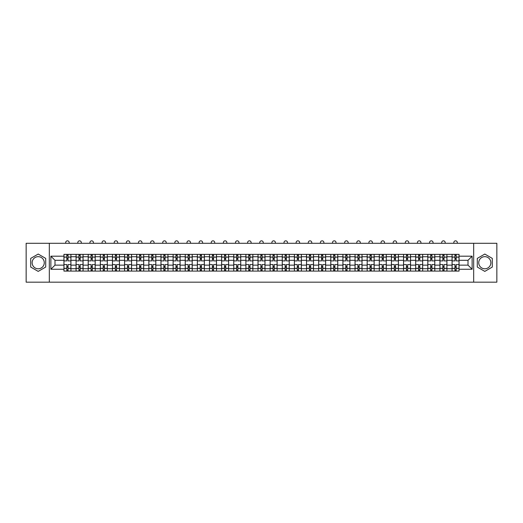 <?xml version="1.0" encoding="UTF-8"?>
<svg xmlns="http://www.w3.org/2000/svg" width="523" height="523" viewBox="0 0 523 523"><rect width="100%" height="100%" fill="white"/><g stroke="black" fill="none" stroke-linecap="round" stroke-linejoin="round"><path stroke-width="0.78" d="M38.199 268.789A6.067 6.067 0 0 1 32.138 262.723A6.067 6.067 0 0 1 38.199 256.662A6.067 6.067 0 0 1 44.265 262.723A6.067 6.067 0 0 1 38.199 268.789M484.801 268.789A6.067 6.067 0 0 1 478.735 262.723A6.067 6.067 0 0 1 484.801 256.662A6.067 6.067 0 0 1 490.862 262.723A6.067 6.067 0 0 1 484.801 268.789M473.681 282.165L496.85 282.165L496.85 243.287L26.15 243.287L26.15 282.165L473.681 282.165L473.681 243.287M76.064 271.084L76.064 256.741L70.932 256.741L70.932 271.084M70.932 256.741L70.932 254.368M76.064 256.741L76.064 254.368M83.065 254.368L83.065 271.084M88.197 271.084L88.197 254.368M95.193 254.368L95.193 271.084M100.324 271.084L100.324 254.368M107.32 254.368L107.32 271.084M112.452 271.084L112.452 254.368M119.453 254.368L119.453 271.084M124.579 271.084L124.579 254.368M131.58 254.368L131.58 271.084M136.712 271.084L136.712 254.368M143.707 254.368L143.707 271.084M148.839 271.084L148.839 254.368M155.834 254.368L155.834 271.084M160.966 271.084L160.966 254.368M167.968 254.368L167.968 271.084M173.1 271.084L173.1 254.368M180.095 254.368L180.095 271.084M185.227 271.084L185.227 254.368M192.222 254.368L192.222 271.084M197.354 271.084L197.354 254.368M204.356 254.368L204.356 271.084M209.488 271.084L209.488 254.368M216.483 254.368L216.483 271.084M221.615 271.084L221.615 254.368M228.61 254.368L228.61 271.084M233.742 271.084L233.742 254.368M240.743 254.368L240.743 271.084M245.875 271.084L245.875 254.368M252.871 254.368L252.871 271.084M258.002 271.084L258.002 254.368M264.998 254.368L264.998 271.084M270.13 271.084L270.13 254.368M277.125 254.368L277.125 271.084M282.257 271.084L282.257 254.368M289.258 254.368L289.258 271.084M294.39 271.084L294.39 254.368M301.385 254.368L301.385 271.084M306.517 271.084L306.517 254.368M313.512 254.368L313.512 271.084M318.644 271.084L318.644 254.368M325.646 254.368L325.646 271.084M330.778 271.084L330.778 254.368M337.773 254.368L337.773 271.084M342.905 271.084L342.905 254.368M349.9 254.368L349.9 271.084M355.032 271.084L355.032 254.368M362.034 254.368L362.034 271.084M367.166 271.084L367.166 254.368M374.161 254.368L374.161 271.084M379.293 271.084L379.293 254.368M386.288 254.368L386.288 271.084M391.42 271.084L391.42 254.368M398.421 254.368L398.421 271.084M403.547 271.084L403.547 254.368M410.548 254.368L410.548 271.084M415.68 271.084L415.68 254.368M422.676 254.368L422.676 271.084M427.807 271.084L427.807 254.368M434.803 254.368L434.803 271.084M439.935 271.084L439.935 254.368M446.936 254.368L446.936 271.084M452.068 271.084L452.068 254.368M452.068 265.135L446.936 265.135M439.935 265.135L434.803 265.135M427.807 265.135L422.676 265.135M415.68 265.135L410.548 265.135M403.547 265.135L398.421 265.135M391.42 265.135L386.288 265.135M379.293 265.135L374.161 265.135M367.166 265.135L362.034 265.135M355.032 265.135L349.9 265.135M342.905 265.135L337.773 265.135M330.778 265.135L325.646 265.135M318.644 265.135L313.512 265.135M306.517 265.135L301.385 265.135M294.39 265.135L289.258 265.135M282.257 265.135L277.125 265.135M270.13 265.135L264.998 265.135M258.002 265.135L252.871 265.135M245.875 265.135L240.743 265.135M233.742 265.135L228.61 265.135M221.615 265.135L216.483 265.135M209.488 265.135L204.356 265.135M197.354 265.135L192.222 265.135M185.227 265.135L180.095 265.135M173.1 265.135L167.968 265.135M160.966 265.135L155.834 265.135M148.839 265.135L143.707 265.135M136.712 265.135L131.58 265.135M124.579 265.135L119.453 265.135M112.452 265.135L107.32 265.135M100.324 265.135L95.193 265.135M88.197 265.135L83.065 265.135M76.064 265.135L70.932 265.135M452.068 260.317L446.936 260.317M439.935 260.317L434.803 260.317M427.807 260.317L422.676 260.317M415.68 260.317L410.548 260.317M403.547 260.317L398.421 260.317M391.42 260.317L386.288 260.317M379.293 260.317L374.161 260.317M367.166 260.317L362.034 260.317M355.032 260.317L349.9 260.317M342.905 260.317L337.773 260.317M330.778 260.317L325.646 260.317M318.644 260.317L313.512 260.317M306.517 260.317L301.385 260.317M294.39 260.317L289.258 260.317M282.257 260.317L277.125 260.317M270.13 260.317L264.998 260.317M258.002 260.317L252.871 260.317M245.875 260.317L240.743 260.317M233.742 260.317L228.61 260.317M221.615 260.317L216.483 260.317M209.488 260.317L204.356 260.317M197.354 260.317L192.222 260.317M185.227 260.317L180.095 260.317M173.1 260.317L167.968 260.317M160.966 260.317L155.834 260.317M148.839 260.317L143.707 260.317M136.712 260.317L131.58 260.317M124.579 260.317L119.453 260.317M112.452 260.317L107.32 260.317M100.324 260.317L95.193 260.317M88.197 260.317L83.065 260.317M76.064 260.317L70.932 260.317M54.993 265.135L63.937 265.135L63.937 260.317L54.993 260.317L54.993 265.135L50.875 269.253L50.875 256.192L63.937 256.192L63.937 260.317M459.063 260.317L459.063 265.135L468.007 265.135L468.007 260.317L459.063 260.317L459.063 254.368L63.937 254.368L63.937 256.192M459.063 256.192L472.125 256.192L472.125 269.253L459.063 269.253L459.063 265.135M63.937 265.135L63.937 271.084L459.063 271.084L459.063 269.253M63.937 269.253L50.875 269.253M49.319 282.165L49.319 243.287M45.704 258.395L38.199 254.06L30.7 258.395L30.7 267.057L38.199 271.391L45.704 267.057L45.704 258.395M492.3 258.395L484.801 254.06L477.296 258.395L477.296 267.057L484.801 271.391L492.3 267.057L492.3 258.395M68.055 269.914L66.813 269.914M66.813 255.531L68.055 255.531M80.189 269.914L78.94 269.914M78.94 255.531L80.189 255.531M92.316 269.914L91.074 269.914M91.074 255.531L92.316 255.531M104.443 269.914L103.201 269.914M103.201 255.531L104.443 255.531M116.577 269.914L115.328 269.914M115.328 255.531L116.577 255.531M128.704 269.914L127.462 269.914M127.462 255.531L128.704 255.531M140.831 269.914L139.589 269.914M139.589 255.531L140.831 255.531M152.958 269.914L151.716 269.914M151.716 255.531L152.958 255.531M165.091 269.914L163.843 269.914M163.843 255.531L165.091 255.531M177.219 269.914L175.976 269.914M175.976 255.531L177.219 255.531M189.346 269.914L188.103 269.914M188.103 255.531L189.346 255.531M201.479 269.914L200.231 269.914M200.231 255.531L201.479 255.531M213.606 269.914L212.364 269.914M212.364 255.531L213.606 255.531M225.733 269.914L224.491 269.914M224.491 255.531L225.733 255.531M237.867 269.914L236.618 269.914M236.618 255.531L237.867 255.531M249.994 269.914L248.752 269.914M248.752 255.531L249.994 255.531M262.121 269.914L260.879 269.914M260.879 255.531L262.121 255.531M274.248 269.914L273.006 269.914M273.006 255.531L274.248 255.531M286.382 269.914L285.133 269.914M285.133 255.531L286.382 255.531M298.509 269.914L297.267 269.914M297.267 255.531L298.509 255.531M310.636 269.914L309.394 269.914M309.394 255.531L310.636 255.531M322.769 269.914L321.521 269.914M321.521 255.531L322.769 255.531M334.897 269.914L333.654 269.914M333.654 255.531L334.897 255.531M347.024 269.914L345.781 269.914M345.781 255.531L347.024 255.531M359.157 269.914L357.909 269.914M357.909 255.531L359.157 255.531M371.284 269.914L370.042 269.914M370.042 255.531L371.284 255.531M383.411 269.914L382.169 269.914M382.169 255.531L383.411 255.531M395.538 269.914L394.296 269.914M394.296 255.531L395.538 255.531M407.672 269.914L406.423 269.914M406.423 255.531L407.672 255.531M419.799 269.914L418.557 269.914M418.557 255.531L419.799 255.531M431.926 269.914L430.684 269.914M430.684 255.531L431.926 255.531M444.06 269.914L442.811 269.914M442.811 255.531L444.06 255.531M456.187 269.914L454.945 269.914M454.945 255.531L456.187 255.531M50.875 256.192L54.993 260.317M468.007 265.135L472.125 269.253M468.007 260.317L472.125 256.192M70.893 271.084L70.893 260.899L68.055 260.899L68.055 254.368M66.813 254.368L66.813 260.899L63.976 260.899L63.976 254.368M69.186 243.287L69.186 242.587A1.752 1.752 0 0 0 67.434 240.835A1.752 1.752 0 0 0 65.689 242.587L65.689 243.287M70.893 260.899L70.893 254.368M63.976 271.084L63.976 264.553L66.813 264.553L66.813 271.084M68.055 271.084L68.055 264.553L70.893 264.553M66.813 259.186L68.055 259.186M63.976 264.553L63.976 260.899M68.055 266.259L66.813 266.259M68.055 270.071L66.813 270.071M66.813 267.273L68.055 267.273M68.055 258.179L66.813 258.179M66.813 255.374L68.055 255.374M83.026 271.084L83.026 260.899L80.189 260.899L80.189 254.368M78.94 254.368L78.94 260.899L76.103 260.899L76.103 254.368M81.313 243.287L81.313 242.587A1.752 1.752 0 0 0 79.561 240.835A1.752 1.752 0 0 0 77.816 242.587L77.816 243.287M83.026 260.899L83.026 254.368M76.103 271.084L76.103 264.553L78.94 264.553L78.94 271.084M80.189 271.084L80.189 264.553L83.026 264.553M78.94 259.186L80.189 259.186M76.103 264.553L76.103 260.899M80.189 266.259L78.94 266.259M80.189 270.071L78.94 270.071M78.94 267.273L80.189 267.273M80.189 258.179L78.94 258.179M78.94 255.374L80.189 255.374M95.153 271.084L95.153 260.899L92.316 260.899L92.316 254.368M91.074 254.368L91.074 260.899L88.237 260.899L88.237 254.368M93.44 243.287L93.44 242.587A1.752 1.752 0 0 0 91.695 240.835A1.752 1.752 0 0 0 89.943 242.587L89.943 243.287M95.153 260.899L95.153 254.368M88.237 271.084L88.237 264.553L91.074 264.553L91.074 271.084M92.316 271.084L92.316 264.553L95.153 264.553M91.074 259.186L92.316 259.186M88.237 264.553L88.237 260.899M92.316 266.259L91.074 266.259M92.316 270.071L91.074 270.071M91.074 267.273L92.316 267.273M92.316 258.179L91.074 258.179M91.074 255.374L92.316 255.374M107.28 271.084L107.28 260.899L104.443 260.899L104.443 254.368M103.201 254.368L103.201 260.899L100.364 260.899L100.364 254.368M105.574 243.287L105.574 242.587A1.752 1.752 0 0 0 103.822 240.835A1.752 1.752 0 0 0 102.07 242.587L102.07 243.287M107.28 260.899L107.28 254.368M100.364 271.084L100.364 264.553L103.201 264.553L103.201 271.084M104.443 271.084L104.443 264.553L107.28 264.553M103.201 259.186L104.443 259.186M100.364 264.553L100.364 260.899M104.443 266.259L103.201 266.259M104.443 270.071L103.201 270.071M103.201 267.273L104.443 267.273M104.443 258.179L103.201 258.179M103.201 255.374L104.443 255.374M119.414 271.084L119.414 260.899L116.577 260.899L116.577 254.368M115.328 254.368L115.328 260.899L112.491 260.899L112.491 254.368M117.701 243.287L117.701 242.587A1.752 1.752 0 0 0 115.949 240.835A1.752 1.752 0 0 0 114.204 242.587L114.204 243.287M119.414 260.899L119.414 254.368M112.491 271.084L112.491 264.553L115.328 264.553L115.328 271.084M116.577 271.084L116.577 264.553L119.414 264.553M115.328 259.186L116.577 259.186M112.491 264.553L112.491 260.899M116.577 266.259L115.328 266.259M116.577 270.071L115.328 270.071M115.328 267.273L116.577 267.273M116.577 258.179L115.328 258.179M115.328 255.374L116.577 255.374M131.541 271.084L131.541 260.899L128.704 260.899L128.704 254.368M127.462 254.368L127.462 260.899L124.618 260.899L124.618 254.368M129.828 243.287L129.828 242.587A1.752 1.752 0 0 0 128.083 240.835A1.752 1.752 0 0 0 126.331 242.587L126.331 243.287M131.541 260.899L131.541 254.368M124.618 271.084L124.618 264.553L127.462 264.553L127.462 271.084M128.704 271.084L128.704 264.553L131.541 264.553M127.462 259.186L128.704 259.186M124.618 264.553L124.618 260.899M128.704 266.259L127.462 266.259M128.704 270.071L127.462 270.071M127.462 267.273L128.704 267.273M128.704 258.179L127.462 258.179M127.462 255.374L128.704 255.374M143.668 271.084L143.668 260.899L140.831 260.899L140.831 254.368M139.589 254.368L139.589 260.899L136.751 260.899L136.751 254.368M141.962 243.287L141.962 242.587A1.752 1.752 0 0 0 140.21 240.835A1.752 1.752 0 0 0 138.458 242.587L138.458 243.287M143.668 260.899L143.668 254.368M136.751 271.084L136.751 264.553L139.589 264.553L139.589 271.084M140.831 271.084L140.831 264.553L143.668 264.553M139.589 259.186L140.831 259.186M136.751 264.553L136.751 260.899M140.831 266.259L139.589 266.259M140.831 270.071L139.589 270.071M139.589 267.273L140.831 267.273M140.831 258.179L139.589 258.179M139.589 255.374L140.831 255.374M155.802 271.084L155.802 260.899L152.958 260.899L152.958 254.368M151.716 254.368L151.716 260.899L148.878 260.899L148.878 254.368M154.089 243.287L154.089 242.587A1.752 1.752 0 0 0 152.337 240.835A1.752 1.752 0 0 0 150.591 242.587L150.591 243.287M155.802 260.899L155.802 254.368M148.878 271.084L148.878 264.553L151.716 264.553L151.716 271.084M152.958 271.084L152.958 264.553L155.802 264.553M151.716 259.186L152.958 259.186M148.878 264.553L148.878 260.899M152.958 266.259L151.716 266.259M152.958 270.071L151.716 270.071M151.716 267.273L152.958 267.273M152.958 258.179L151.716 258.179M151.716 255.374L152.958 255.374M167.929 271.084L167.929 260.899L165.091 260.899L165.091 254.368M163.843 254.368L163.843 260.899L161.006 260.899L161.006 254.368M166.216 243.287L166.216 242.587A1.752 1.752 0 0 0 164.47 240.835A1.752 1.752 0 0 0 162.718 242.587L162.718 243.287M167.929 260.899L167.929 254.368M161.006 271.084L161.006 264.553L163.843 264.553L163.843 271.084M165.091 271.084L165.091 264.553L167.929 264.553M163.843 259.186L165.091 259.186M161.006 264.553L161.006 260.899M165.091 266.259L163.843 266.259M165.091 270.071L163.843 270.071M163.843 267.273L165.091 267.273M165.091 258.179L163.843 258.179M163.843 255.374L165.091 255.374M180.056 271.084L180.056 260.899L177.219 260.899L177.219 254.368M175.976 254.368L175.976 260.899L173.139 260.899L173.139 254.368M178.343 243.287L178.343 242.587A1.752 1.752 0 0 0 176.597 240.835A1.752 1.752 0 0 0 174.845 242.587L174.845 243.287M180.056 260.899L180.056 254.368M173.139 271.084L173.139 264.553L175.976 264.553L175.976 271.084M177.219 271.084L177.219 264.553L180.056 264.553M175.976 259.186L177.219 259.186M173.139 264.553L173.139 260.899M177.219 266.259L175.976 266.259M177.219 270.071L175.976 270.071M175.976 267.273L177.219 267.273M177.219 258.179L175.976 258.179M175.976 255.374L177.219 255.374M192.183 271.084L192.183 260.899L189.346 260.899L189.346 254.368M188.103 254.368L188.103 260.899L185.266 260.899L185.266 254.368M190.477 243.287L190.477 242.587A1.752 1.752 0 0 0 188.725 240.835A1.752 1.752 0 0 0 186.979 242.587L186.979 243.287M192.183 260.899L192.183 254.368M185.266 271.084L185.266 264.553L188.103 264.553L188.103 271.084M189.346 271.084L189.346 264.553L192.183 264.553M188.103 259.186L189.346 259.186M185.266 264.553L185.266 260.899M189.346 266.259L188.103 266.259M189.346 270.071L188.103 270.071M188.103 267.273L189.346 267.273M189.346 258.179L188.103 258.179M188.103 255.374L189.346 255.374M204.316 271.084L204.316 260.899L201.479 260.899L201.479 254.368M200.231 254.368L200.231 260.899L197.393 260.899L197.393 254.368M202.604 243.287L202.604 242.587A1.752 1.752 0 0 0 200.852 240.835A1.752 1.752 0 0 0 199.106 242.587L199.106 243.287M204.316 260.899L204.316 254.368M197.393 271.084L197.393 264.553L200.231 264.553L200.231 271.084M201.479 271.084L201.479 264.553L204.316 264.553M200.231 259.186L201.479 259.186M197.393 264.553L197.393 260.899M201.479 266.259L200.231 266.259M201.479 270.071L200.231 270.071M200.231 267.273L201.479 267.273M201.479 258.179L200.231 258.179M200.231 255.374L201.479 255.374M216.444 271.084L216.444 260.899L213.606 260.899L213.606 254.368M212.364 254.368L212.364 260.899L209.527 260.899L209.527 254.368M214.731 243.287L214.731 242.587A1.752 1.752 0 0 0 212.985 240.835A1.752 1.752 0 0 0 211.233 242.587L211.233 243.287M216.444 260.899L216.444 254.368M209.527 271.084L209.527 264.553L212.364 264.553L212.364 271.084M213.606 271.084L213.606 264.553L216.444 264.553M212.364 259.186L213.606 259.186M209.527 264.553L209.527 260.899M213.606 266.259L212.364 266.259M213.606 270.071L212.364 270.071M212.364 267.273L213.606 267.273M213.606 258.179L212.364 258.179M212.364 255.374L213.606 255.374M228.571 271.084L228.571 260.899L225.733 260.899L225.733 254.368M224.491 254.368L224.491 260.899L221.654 260.899L221.654 254.368M226.864 243.287L226.864 242.587A1.752 1.752 0 0 0 225.112 240.835A1.752 1.752 0 0 0 223.367 242.587L223.367 243.287M228.571 260.899L228.571 254.368M221.654 271.084L221.654 264.553L224.491 264.553L224.491 271.084M225.733 271.084L225.733 264.553L228.571 264.553M224.491 259.186L225.733 259.186M221.654 264.553L221.654 260.899M225.733 266.259L224.491 266.259M225.733 270.071L224.491 270.071M224.491 267.273L225.733 267.273M225.733 258.179L224.491 258.179M224.491 255.374L225.733 255.374M240.704 271.084L240.704 260.899L237.867 260.899L237.867 254.368M236.618 254.368L236.618 260.899L233.781 260.899L233.781 254.368M238.991 243.287L238.991 242.587A1.752 1.752 0 0 0 237.239 240.835A1.752 1.752 0 0 0 235.494 242.587L235.494 243.287M240.704 260.899L240.704 254.368M233.781 271.084L233.781 264.553L236.618 264.553L236.618 271.084M237.867 271.084L237.867 264.553L240.704 264.553M236.618 259.186L237.867 259.186M233.781 264.553L233.781 260.899M237.867 266.259L236.618 266.259M237.867 270.071L236.618 270.071M236.618 267.273L237.867 267.273M237.867 258.179L236.618 258.179M236.618 255.374L237.867 255.374M252.831 271.084L252.831 260.899L249.994 260.899L249.994 254.368M248.752 254.368L248.752 260.899L245.908 260.899L245.908 254.368M251.118 243.287L251.118 242.587A1.752 1.752 0 0 0 249.373 240.835A1.752 1.752 0 0 0 247.621 242.587L247.621 243.287M252.831 260.899L252.831 254.368M245.908 271.084L245.908 264.553L248.752 264.553L248.752 271.084M249.994 271.084L249.994 264.553L252.831 264.553M248.752 259.186L249.994 259.186M245.908 264.553L245.908 260.899M249.994 266.259L248.752 266.259M249.994 270.071L248.752 270.071M248.752 267.273L249.994 267.273M249.994 258.179L248.752 258.179M248.752 255.374L249.994 255.374M264.958 271.084L264.958 260.899L262.121 260.899L262.121 254.368M260.879 254.368L260.879 260.899L258.042 260.899L258.042 254.368M263.252 243.287L263.252 242.587A1.752 1.752 0 0 0 261.5 240.835A1.752 1.752 0 0 0 259.748 242.587L259.748 243.287M264.958 260.899L264.958 254.368M258.042 271.084L258.042 264.553L260.879 264.553L260.879 271.084M262.121 271.084L262.121 264.553L264.958 264.553M260.879 259.186L262.121 259.186M258.042 264.553L258.042 260.899M262.121 266.259L260.879 266.259M262.121 270.071L260.879 270.071M260.879 267.273L262.121 267.273M262.121 258.179L260.879 258.179M260.879 255.374L262.121 255.374M277.092 271.084L277.092 260.899L274.248 260.899L274.248 254.368M273.006 254.368L273.006 260.899L270.169 260.899L270.169 254.368M275.379 243.287L275.379 242.587A1.752 1.752 0 0 0 273.627 240.835A1.752 1.752 0 0 0 271.882 242.587L271.882 243.287M277.092 260.899L277.092 254.368M270.169 271.084L270.169 264.553L273.006 264.553L273.006 271.084M274.248 271.084L274.248 264.553L277.092 264.553M273.006 259.186L274.248 259.186M270.169 264.553L270.169 260.899M274.248 266.259L273.006 266.259M274.248 270.071L273.006 270.071M273.006 267.273L274.248 267.273M274.248 258.179L273.006 258.179M273.006 255.374L274.248 255.374M289.219 271.084L289.219 260.899L286.382 260.899L286.382 254.368M285.133 254.368L285.133 260.899L282.296 260.899L282.296 254.368M287.506 243.287L287.506 242.587A1.752 1.752 0 0 0 285.761 240.835A1.752 1.752 0 0 0 284.009 242.587L284.009 243.287M289.219 260.899L289.219 254.368M282.296 271.084L282.296 264.553L285.133 264.553L285.133 271.084M286.382 271.084L286.382 264.553L289.219 264.553M285.133 259.186L286.382 259.186M282.296 264.553L282.296 260.899M286.382 266.259L285.133 266.259M286.382 270.071L285.133 270.071M285.133 267.273L286.382 267.273M286.382 258.179L285.133 258.179M285.133 255.374L286.382 255.374M301.346 271.084L301.346 260.899L298.509 260.899L298.509 254.368M297.267 254.368L297.267 260.899L294.429 260.899L294.429 254.368M299.633 243.287L299.633 242.587A1.752 1.752 0 0 0 297.888 240.835A1.752 1.752 0 0 0 296.136 242.587L296.136 243.287M301.346 260.899L301.346 254.368M294.429 271.084L294.429 264.553L297.267 264.553L297.267 271.084M298.509 271.084L298.509 264.553L301.346 264.553M297.267 259.186L298.509 259.186M294.429 264.553L294.429 260.899M298.509 266.259L297.267 266.259M298.509 270.071L297.267 270.071M297.267 267.273L298.509 267.273M298.509 258.179L297.267 258.179M297.267 255.374L298.509 255.374M313.473 271.084L313.473 260.899L310.636 260.899L310.636 254.368M309.394 254.368L309.394 260.899L306.556 260.899L306.556 254.368M311.767 243.287L311.767 242.587A1.752 1.752 0 0 0 310.015 240.835A1.752 1.752 0 0 0 308.269 242.587L308.269 243.287M313.473 260.899L313.473 254.368M306.556 271.084L306.556 264.553L309.394 264.553L309.394 271.084M310.636 271.084L310.636 264.553L313.473 264.553M309.394 259.186L310.636 259.186M306.556 264.553L306.556 260.899M310.636 266.259L309.394 266.259M310.636 270.071L309.394 270.071M309.394 267.273L310.636 267.273M310.636 258.179L309.394 258.179M309.394 255.374L310.636 255.374M325.607 271.084L325.607 260.899L322.769 260.899L322.769 254.368M321.521 254.368L321.521 260.899L318.684 260.899L318.684 254.368M323.894 243.287L323.894 242.587A1.752 1.752 0 0 0 322.148 240.835A1.752 1.752 0 0 0 320.396 242.587L320.396 243.287M325.607 260.899L325.607 254.368M318.684 271.084L318.684 264.553L321.521 264.553L321.521 271.084M322.769 271.084L322.769 264.553L325.607 264.553M321.521 259.186L322.769 259.186M318.684 264.553L318.684 260.899M322.769 266.259L321.521 266.259M322.769 270.071L321.521 270.071M321.521 267.273L322.769 267.273M322.769 258.179L321.521 258.179M321.521 255.374L322.769 255.374M337.734 271.084L337.734 260.899L334.897 260.899L334.897 254.368M333.654 254.368L333.654 260.899L330.817 260.899L330.817 254.368M336.021 243.287L336.021 242.587A1.752 1.752 0 0 0 334.275 240.835A1.752 1.752 0 0 0 332.523 242.587L332.523 243.287M337.734 260.899L337.734 254.368M330.817 271.084L330.817 264.553L333.654 264.553L333.654 271.084M334.897 271.084L334.897 264.553L337.734 264.553M333.654 259.186L334.897 259.186M330.817 264.553L330.817 260.899M334.897 266.259L333.654 266.259M334.897 270.071L333.654 270.071M333.654 267.273L334.897 267.273M334.897 258.179L333.654 258.179M333.654 255.374L334.897 255.374M349.861 271.084L349.861 260.899L347.024 260.899L347.024 254.368M345.781 254.368L345.781 260.899L342.944 260.899L342.944 254.368M348.155 243.287L348.155 242.587A1.752 1.752 0 0 0 346.403 240.835A1.752 1.752 0 0 0 344.657 242.587L344.657 243.287M349.861 260.899L349.861 254.368M342.944 271.084L342.944 264.553L345.781 264.553L345.781 271.084M347.024 271.084L347.024 264.553L349.861 264.553M345.781 259.186L347.024 259.186M342.944 264.553L342.944 260.899M347.024 266.259L345.781 266.259M347.024 270.071L345.781 270.071M345.781 267.273L347.024 267.273M347.024 258.179L345.781 258.179M345.781 255.374L347.024 255.374M361.994 271.084L361.994 260.899L359.157 260.899L359.157 254.368M357.909 254.368L357.909 260.899L355.071 260.899L355.071 254.368M360.282 243.287L360.282 242.587A1.752 1.752 0 0 0 358.53 240.835A1.752 1.752 0 0 0 356.784 242.587L356.784 243.287M361.994 260.899L361.994 254.368M355.071 271.084L355.071 264.553L357.909 264.553L357.909 271.084M359.157 271.084L359.157 264.553L361.994 264.553M357.909 259.186L359.157 259.186M355.071 264.553L355.071 260.899M359.157 266.259L357.909 266.259M359.157 270.071L357.909 270.071M357.909 267.273L359.157 267.273M359.157 258.179L357.909 258.179M357.909 255.374L359.157 255.374M374.122 271.084L374.122 260.899L371.284 260.899L371.284 254.368M370.042 254.368L370.042 260.899L367.198 260.899L367.198 254.368M372.409 243.287L372.409 242.587A1.752 1.752 0 0 0 370.663 240.835A1.752 1.752 0 0 0 368.911 242.587L368.911 243.287M374.122 260.899L374.122 254.368M367.198 271.084L367.198 264.553L370.042 264.553L370.042 271.084M371.284 271.084L371.284 264.553L374.122 264.553M370.042 259.186L371.284 259.186M367.198 264.553L367.198 260.899M371.284 266.259L370.042 266.259M371.284 270.071L370.042 270.071M370.042 267.273L371.284 267.273M371.284 258.179L370.042 258.179M370.042 255.374L371.284 255.374M386.249 271.084L386.249 260.899L383.411 260.899L383.411 254.368M382.169 254.368L382.169 260.899L379.332 260.899L379.332 254.368M384.542 243.287L384.542 242.587A1.752 1.752 0 0 0 382.79 240.835A1.752 1.752 0 0 0 381.038 242.587L381.038 243.287M386.249 260.899L386.249 254.368M379.332 271.084L379.332 264.553L382.169 264.553L382.169 271.084M383.411 271.084L383.411 264.553L386.249 264.553M382.169 259.186L383.411 259.186M379.332 264.553L379.332 260.899M383.411 266.259L382.169 266.259M383.411 270.071L382.169 270.071M382.169 267.273L383.411 267.273M383.411 258.179L382.169 258.179M382.169 255.374L383.411 255.374M398.382 271.084L398.382 260.899L395.538 260.899L395.538 254.368M394.296 254.368L394.296 260.899L391.459 260.899L391.459 254.368M396.669 243.287L396.669 242.587A1.752 1.752 0 0 0 394.917 240.835A1.752 1.752 0 0 0 393.172 242.587L393.172 243.287M398.382 260.899L398.382 254.368M391.459 271.084L391.459 264.553L394.296 264.553L394.296 271.084M395.538 271.084L395.538 264.553L398.382 264.553M394.296 259.186L395.538 259.186M391.459 264.553L391.459 260.899M395.538 266.259L394.296 266.259M395.538 270.071L394.296 270.071M394.296 267.273L395.538 267.273M395.538 258.179L394.296 258.179M394.296 255.374L395.538 255.374M410.509 271.084L410.509 260.899L407.672 260.899L407.672 254.368M406.423 254.368L406.423 260.899L403.586 260.899L403.586 254.368M408.796 243.287L408.796 242.587A1.752 1.752 0 0 0 407.051 240.835A1.752 1.752 0 0 0 405.299 242.587L405.299 243.287M410.509 260.899L410.509 254.368M403.586 271.084L403.586 264.553L406.423 264.553L406.423 271.084M407.672 271.084L407.672 264.553L410.509 264.553M406.423 259.186L407.672 259.186M403.586 264.553L403.586 260.899M407.672 266.259L406.423 266.259M407.672 270.071L406.423 270.071M406.423 267.273L407.672 267.273M407.672 258.179L406.423 258.179M406.423 255.374L407.672 255.374M422.636 271.084L422.636 260.899L419.799 260.899L419.799 254.368M418.557 254.368L418.557 260.899L415.72 260.899L415.72 254.368M420.93 243.287L420.93 242.587A1.752 1.752 0 0 0 419.178 240.835A1.752 1.752 0 0 0 417.426 242.587L417.426 243.287M422.636 260.899L422.636 254.368M415.72 271.084L415.72 264.553L418.557 264.553L418.557 271.084M419.799 271.084L419.799 264.553L422.636 264.553M418.557 259.186L419.799 259.186M415.72 264.553L415.72 260.899M419.799 266.259L418.557 266.259M419.799 270.071L418.557 270.071M418.557 267.273L419.799 267.273M419.799 258.179L418.557 258.179M418.557 255.374L419.799 255.374M434.763 271.084L434.763 260.899L431.926 260.899L431.926 254.368M430.684 254.368L430.684 260.899L427.847 260.899L427.847 254.368M433.057 243.287L433.057 242.587A1.752 1.752 0 0 0 431.305 240.835A1.752 1.752 0 0 0 429.56 242.587L429.56 243.287M434.763 260.899L434.763 254.368M427.847 271.084L427.847 264.553L430.684 264.553L430.684 271.084M431.926 271.084L431.926 264.553L434.763 264.553M430.684 259.186L431.926 259.186M427.847 264.553L427.847 260.899M431.926 266.259L430.684 266.259M431.926 270.071L430.684 270.071M430.684 267.273L431.926 267.273M431.926 258.179L430.684 258.179M430.684 255.374L431.926 255.374M446.897 271.084L446.897 260.899L444.06 260.899L444.06 254.368M442.811 254.368L442.811 260.899L439.974 260.899L439.974 254.368M445.184 243.287L445.184 242.587A1.752 1.752 0 0 0 443.439 240.835A1.752 1.752 0 0 0 441.687 242.587L441.687 243.287M446.897 260.899L446.897 254.368M439.974 271.084L439.974 264.553L442.811 264.553L442.811 271.084M444.06 271.084L444.06 264.553L446.897 264.553M442.811 259.186L444.06 259.186M439.974 264.553L439.974 260.899M444.06 266.259L442.811 266.259M444.06 270.071L442.811 270.071M442.811 267.273L444.06 267.273M444.06 258.179L442.811 258.179M442.811 255.374L444.06 255.374M459.024 271.084L459.024 260.899L456.187 260.899L456.187 254.368M454.945 254.368L454.945 260.899L452.107 260.899L452.107 254.368M457.311 243.287L457.311 242.587A1.752 1.752 0 0 0 455.566 240.835A1.752 1.752 0 0 0 453.814 242.587L453.814 243.287M459.024 260.899L459.024 254.368M452.107 271.084L452.107 264.553L454.945 264.553L454.945 271.084M456.187 271.084L456.187 264.553L459.024 264.553M454.945 259.186L456.187 259.186M452.107 264.553L452.107 260.899M456.187 266.259L454.945 266.259M456.187 270.071L454.945 270.071M454.945 267.273L456.187 267.273M456.187 258.179L454.945 258.179M454.945 255.374L456.187 255.374M439.935 256.741L434.803 256.741M427.807 256.741L422.676 256.741M415.68 256.741L410.548 256.741M403.547 256.741L398.421 256.741M391.42 256.741L386.288 256.741M379.293 256.741L374.161 256.741M367.166 256.741L362.034 256.741M355.032 256.741L349.9 256.741M342.905 256.741L337.773 256.741M330.778 256.741L325.646 256.741M318.644 256.741L313.512 256.741M306.517 256.741L301.385 256.741M294.39 256.741L289.258 256.741M282.257 256.741L277.125 256.741M270.13 256.741L264.998 256.741M258.002 256.741L252.871 256.741M245.875 256.741L240.743 256.741M233.742 256.741L228.61 256.741M221.615 256.741L216.483 256.741M209.488 256.741L204.356 256.741M197.354 256.741L192.222 256.741M185.227 256.741L180.095 256.741M173.1 256.741L167.968 256.741M160.966 256.741L155.834 256.741M148.839 256.741L143.707 256.741M136.712 256.741L131.58 256.741M124.579 256.741L119.453 256.741M112.452 256.741L107.32 256.741M100.324 256.741L95.193 256.741M88.197 256.741L83.065 256.741M452.068 256.741L446.936 256.741M439.935 268.711L434.803 268.711M427.807 268.711L422.676 268.711M415.68 268.711L410.548 268.711M403.547 268.711L398.421 268.711M391.42 268.711L386.288 268.711M379.293 268.711L374.161 268.711M367.166 268.711L362.034 268.711M355.032 268.711L349.9 268.711M342.905 268.711L337.773 268.711M330.778 268.711L325.646 268.711M318.644 268.711L313.512 268.711M306.517 268.711L301.385 268.711M294.39 268.711L289.258 268.711M282.257 268.711L277.125 268.711M270.13 268.711L264.998 268.711M258.002 268.711L252.871 268.711M245.875 268.711L240.743 268.711M233.742 268.711L228.61 268.711M221.615 268.711L216.483 268.711M209.488 268.711L204.356 268.711M197.354 268.711L192.222 268.711M185.227 268.711L180.095 268.711M173.1 268.711L167.968 268.711M160.966 268.711L155.834 268.711M148.839 268.711L143.707 268.711M136.712 268.711L131.58 268.711M124.579 268.711L119.453 268.711M112.452 268.711L107.32 268.711M100.324 268.711L95.193 268.711M88.197 268.711L83.065 268.711M76.064 268.711L70.932 268.711M452.068 268.711L446.936 268.711M70.893 257.048L68.055 257.048M66.813 257.048L63.976 257.048M66.813 257.153L63.976 257.153M66.813 268.299L63.976 268.299M66.813 268.404L63.976 268.404M70.893 268.404L68.055 268.404M70.893 257.153L68.055 257.153M70.893 268.299L68.055 268.299M83.026 257.048L80.189 257.048M78.94 257.048L76.103 257.048M78.94 257.153L76.103 257.153M78.94 268.299L76.103 268.299M78.94 268.404L76.103 268.404M83.026 268.404L80.189 268.404M83.026 257.153L80.189 257.153M83.026 268.299L80.189 268.299M95.153 257.048L92.316 257.048M91.074 257.048L88.237 257.048M91.074 257.153L88.237 257.153M91.074 268.299L88.237 268.299M91.074 268.404L88.237 268.404M95.153 268.404L92.316 268.404M95.153 257.153L92.316 257.153M95.153 268.299L92.316 268.299M107.28 257.048L104.443 257.048M103.201 257.048L100.364 257.048M103.201 257.153L100.364 257.153M103.201 268.299L100.364 268.299M103.201 268.404L100.364 268.404M107.28 268.404L104.443 268.404M107.28 257.153L104.443 257.153M107.28 268.299L104.443 268.299M119.414 257.048L116.577 257.048M115.328 257.048L112.491 257.048M115.328 257.153L112.491 257.153M115.328 268.299L112.491 268.299M115.328 268.404L112.491 268.404M119.414 268.404L116.577 268.404M119.414 257.153L116.577 257.153M119.414 268.299L116.577 268.299M131.541 257.048L128.704 257.048M127.462 257.048L124.618 257.048M127.462 257.153L124.618 257.153M127.462 268.299L124.618 268.299M127.462 268.404L124.618 268.404M131.541 268.404L128.704 268.404M131.541 257.153L128.704 257.153M131.541 268.299L128.704 268.299M143.668 257.048L140.831 257.048M139.589 257.048L136.751 257.048M139.589 257.153L136.751 257.153M139.589 268.299L136.751 268.299M139.589 268.404L136.751 268.404M143.668 268.404L140.831 268.404M143.668 257.153L140.831 257.153M143.668 268.299L140.831 268.299M155.802 257.048L152.958 257.048M151.716 257.048L148.878 257.048M151.716 257.153L148.878 257.153M151.716 268.299L148.878 268.299M151.716 268.404L148.878 268.404M155.802 268.404L152.958 268.404M155.802 257.153L152.958 257.153M155.802 268.299L152.958 268.299M167.929 257.048L165.091 257.048M163.843 257.048L161.006 257.048M163.843 257.153L161.006 257.153M163.843 268.299L161.006 268.299M163.843 268.404L161.006 268.404M167.929 268.404L165.091 268.404M167.929 257.153L165.091 257.153M167.929 268.299L165.091 268.299M180.056 257.048L177.219 257.048M175.976 257.048L173.139 257.048M175.976 257.153L173.139 257.153M175.976 268.299L173.139 268.299M175.976 268.404L173.139 268.404M180.056 268.404L177.219 268.404M180.056 257.153L177.219 257.153M180.056 268.299L177.219 268.299M192.183 257.048L189.346 257.048M188.103 257.048L185.266 257.048M188.103 257.153L185.266 257.153M188.103 268.299L185.266 268.299M188.103 268.404L185.266 268.404M192.183 268.404L189.346 268.404M192.183 257.153L189.346 257.153M192.183 268.299L189.346 268.299M204.316 257.048L201.479 257.048M200.231 257.048L197.393 257.048M200.231 257.153L197.393 257.153M200.231 268.299L197.393 268.299M200.231 268.404L197.393 268.404M204.316 268.404L201.479 268.404M204.316 257.153L201.479 257.153M204.316 268.299L201.479 268.299M216.444 257.048L213.606 257.048M212.364 257.048L209.527 257.048M212.364 257.153L209.527 257.153M212.364 268.299L209.527 268.299M212.364 268.404L209.527 268.404M216.444 268.404L213.606 268.404M216.444 257.153L213.606 257.153M216.444 268.299L213.606 268.299M228.571 257.048L225.733 257.048M224.491 257.048L221.654 257.048M224.491 257.153L221.654 257.153M224.491 268.299L221.654 268.299M224.491 268.404L221.654 268.404M228.571 268.404L225.733 268.404M228.571 257.153L225.733 257.153M228.571 268.299L225.733 268.299M240.704 257.048L237.867 257.048M236.618 257.048L233.781 257.048M236.618 257.153L233.781 257.153M236.618 268.299L233.781 268.299M236.618 268.404L233.781 268.404M240.704 268.404L237.867 268.404M240.704 257.153L237.867 257.153M240.704 268.299L237.867 268.299M252.831 257.048L249.994 257.048M248.752 257.048L245.908 257.048M248.752 257.153L245.908 257.153M248.752 268.299L245.908 268.299M248.752 268.404L245.908 268.404M252.831 268.404L249.994 268.404M252.831 257.153L249.994 257.153M252.831 268.299L249.994 268.299M264.958 257.048L262.121 257.048M260.879 257.048L258.042 257.048M260.879 257.153L258.042 257.153M260.879 268.299L258.042 268.299M260.879 268.404L258.042 268.404M264.958 268.404L262.121 268.404M264.958 257.153L262.121 257.153M264.958 268.299L262.121 268.299M277.092 257.048L274.248 257.048M273.006 257.048L270.169 257.048M273.006 257.153L270.169 257.153M273.006 268.299L270.169 268.299M273.006 268.404L270.169 268.404M277.092 268.404L274.248 268.404M277.092 257.153L274.248 257.153M277.092 268.299L274.248 268.299M289.219 257.048L286.382 257.048M285.133 257.048L282.296 257.048M285.133 257.153L282.296 257.153M285.133 268.299L282.296 268.299M285.133 268.404L282.296 268.404M289.219 268.404L286.382 268.404M289.219 257.153L286.382 257.153M289.219 268.299L286.382 268.299M301.346 257.048L298.509 257.048M297.267 257.048L294.429 257.048M297.267 257.153L294.429 257.153M297.267 268.299L294.429 268.299M297.267 268.404L294.429 268.404M301.346 268.404L298.509 268.404M301.346 257.153L298.509 257.153M301.346 268.299L298.509 268.299M313.473 257.048L310.636 257.048M309.394 257.048L306.556 257.048M309.394 257.153L306.556 257.153M309.394 268.299L306.556 268.299M309.394 268.404L306.556 268.404M313.473 268.404L310.636 268.404M313.473 257.153L310.636 257.153M313.473 268.299L310.636 268.299M325.607 257.048L322.769 257.048M321.521 257.048L318.684 257.048M321.521 257.153L318.684 257.153M321.521 268.299L318.684 268.299M321.521 268.404L318.684 268.404M325.607 268.404L322.769 268.404M325.607 257.153L322.769 257.153M325.607 268.299L322.769 268.299M337.734 257.048L334.897 257.048M333.654 257.048L330.817 257.048M333.654 257.153L330.817 257.153M333.654 268.299L330.817 268.299M333.654 268.404L330.817 268.404M337.734 268.404L334.897 268.404M337.734 257.153L334.897 257.153M337.734 268.299L334.897 268.299M349.861 257.048L347.024 257.048M345.781 257.048L342.944 257.048M345.781 257.153L342.944 257.153M345.781 268.299L342.944 268.299M345.781 268.404L342.944 268.404M349.861 268.404L347.024 268.404M349.861 257.153L347.024 257.153M349.861 268.299L347.024 268.299M361.994 257.048L359.157 257.048M357.909 257.048L355.071 257.048M357.909 257.153L355.071 257.153M357.909 268.299L355.071 268.299M357.909 268.404L355.071 268.404M361.994 268.404L359.157 268.404M361.994 257.153L359.157 257.153M361.994 268.299L359.157 268.299M374.122 257.048L371.284 257.048M370.042 257.048L367.198 257.048M370.042 257.153L367.198 257.153M370.042 268.299L367.198 268.299M370.042 268.404L367.198 268.404M374.122 268.404L371.284 268.404M374.122 257.153L371.284 257.153M374.122 268.299L371.284 268.299M386.249 257.048L383.411 257.048M382.169 257.048L379.332 257.048M382.169 257.153L379.332 257.153M382.169 268.299L379.332 268.299M382.169 268.404L379.332 268.404M386.249 268.404L383.411 268.404M386.249 257.153L383.411 257.153M386.249 268.299L383.411 268.299M398.382 257.048L395.538 257.048M394.296 257.048L391.459 257.048M394.296 257.153L391.459 257.153M394.296 268.299L391.459 268.299M394.296 268.404L391.459 268.404M398.382 268.404L395.538 268.404M398.382 257.153L395.538 257.153M398.382 268.299L395.538 268.299M410.509 257.048L407.672 257.048M406.423 257.048L403.586 257.048M406.423 257.153L403.586 257.153M406.423 268.299L403.586 268.299M406.423 268.404L403.586 268.404M410.509 268.404L407.672 268.404M410.509 257.153L407.672 257.153M410.509 268.299L407.672 268.299M422.636 257.048L419.799 257.048M418.557 257.048L415.72 257.048M418.557 257.153L415.72 257.153M418.557 268.299L415.72 268.299M418.557 268.404L415.72 268.404M422.636 268.404L419.799 268.404M422.636 257.153L419.799 257.153M422.636 268.299L419.799 268.299M434.763 257.048L431.926 257.048M430.684 257.048L427.847 257.048M430.684 257.153L427.847 257.153M430.684 268.299L427.847 268.299M430.684 268.404L427.847 268.404M434.763 268.404L431.926 268.404M434.763 257.153L431.926 257.153M434.763 268.299L431.926 268.299M446.897 257.048L444.06 257.048M442.811 257.048L439.974 257.048M442.811 257.153L439.974 257.153M442.811 268.299L439.974 268.299M442.811 268.404L439.974 268.404M446.897 268.404L444.06 268.404M446.897 257.153L444.06 257.153M446.897 268.299L444.06 268.299M459.024 257.048L456.187 257.048M454.945 257.048L452.107 257.048M454.945 257.153L452.107 257.153M454.945 268.299L452.107 268.299M454.945 268.404L452.107 268.404M459.024 268.404L456.187 268.404M459.024 257.153L456.187 257.153M459.024 268.299L456.187 268.299"/></g></svg>
